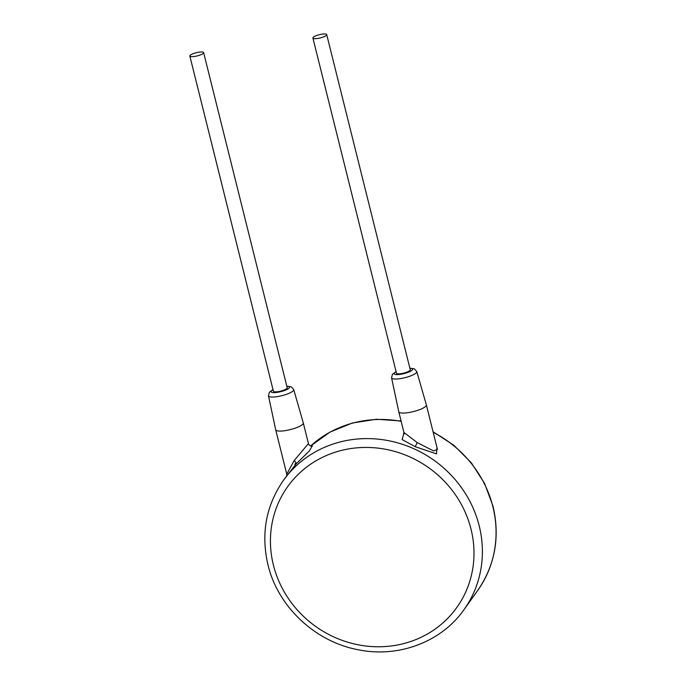 <?xml version="1.0" encoding="UTF-8"?>
<svg xmlns="http://www.w3.org/2000/svg" width="686" height="686" viewBox="0 0 686 686"><rect width="100%" height="100%" fill="white"/><g stroke="black" fill="none" stroke-linecap="round" stroke-linejoin="round"><path stroke-width="1.03" d="M403.917 433.303L402.099 439.563L415.219 446.689L436.502 453.883L436.956 447.418M295.546 463.384L294.851 464.362M283.292 480.534C265.928 505.839 260.817 533.922 267.952 564.775C277.839 606.638 315.157 641.779 358.092 649.728C398.506 658.157 441.492 641.942 464.01 609.631A111.046 104.083 -144.5 0 0 479.214 525.888A111.046 104.083 -144.5 0 0 392.452 441.527A111.046 104.083 -144.5 0 0 283.292 480.534L296.069 463.968L309.497 450.822L312.07 446.097M286.645 476.23L286.765 474.172L294.148 460.598L308.443 443.576C309.729 446.929 313.305 446.046 312.387 446.02M286.765 474.172L275.703 429.796A14.217 3.336 -14 0 0 275.703 429.796A14.217 3.336 -14 0 0 286.619 430.396A14.217 3.336 -14 0 0 303.289 422.919A14.217 3.336 -14 0 0 303.281 422.893L293.719 389.562L291.301 386.827L286.799 386.167M189.842 56.038L273.405 391.209A7.109 1.664 -14 0 0 278.868 391.509A7.109 1.664 -14 0 0 287.202 387.77L203.631 52.599A7.109 1.664 -14 0 0 198.177 52.299A7.109 1.664 -14 0 0 189.842 56.038A7.109 1.664 -14 0 0 195.296 56.329A7.109 1.664 -14 0 0 203.631 52.599M312.91 38.039L396.482 373.21A7.109 1.664 -14 0 0 401.936 373.51A7.109 1.664 -14 0 0 410.271 369.771L326.708 34.6A7.109 1.664 -14 0 0 321.254 34.3A7.109 1.664 -14 0 0 312.91 38.039A7.109 1.664 -14 0 0 318.373 38.33A7.109 1.664 -14 0 0 326.708 34.6M396.079 371.606L392.443 374.282L391.569 377.849L398.772 411.772A14.217 3.336 -14 0 0 398.78 411.797A14.217 3.336 -14 0 0 409.688 412.389A14.217 3.336 -14 0 0 426.366 404.92A14.217 3.336 -14 0 0 426.358 404.894L416.788 371.563L414.378 368.828L409.876 368.159M398.78 411.797L403.934 432.454L417.225 442.599L433.681 450.968L437.428 449.296L426.366 404.92M273.405 565.075A103.938 97.421 -144.5 0 0 396.654 645.14A103.938 97.421 -144.5 0 0 471.016 529.129A103.938 97.421 -144.5 0 0 347.768 449.064A103.938 97.421 -144.5 0 0 273.405 565.075M310.655 445.969A111.046 104.083 35.5 0 1 401.156 421.341M433.192 432.309A111.046 104.083 35.5 0 1 492.891 506.74A111.046 104.083 35.5 0 1 477.696 590.483C495.06 565.178 500.171 537.104 493.037 506.242L484.59 483.441L471.299 462.776L453.832 445.248L433.055 431.751M296.069 463.968A3.55 1.226 42.7 0 0 294.148 460.598M273.011 389.605L269.366 392.281L268.492 395.848A13 3.053 -14 0 0 278.482 396.414A13 3.053 -14 0 0 293.719 389.562M273.054 389.794A9.45 2.212 -14 0 0 278.387 392.169A9.45 2.212 -14 0 0 288.352 388.696A9.45 2.212 -14 0 0 286.851 386.355M396.131 371.795A9.45 2.212 -14 0 0 401.464 374.17A9.45 2.212 -14 0 0 411.429 370.697A9.45 2.212 -14 0 0 409.919 368.356M391.569 377.849A13 3.053 -14 0 0 401.55 378.415A13 3.053 -14 0 0 416.788 371.563M415.219 446.689L417.225 442.599M308.443 443.576L303.289 422.919M268.492 395.848L275.695 429.77M403.934 432.454L403.471 434.067L404.551 433.672M310.638 445.96L330.017 432.077L352.33 423.022L376.425 419.257L401.061 420.955M464.01 609.631L477.696 590.483"/></g></svg>
